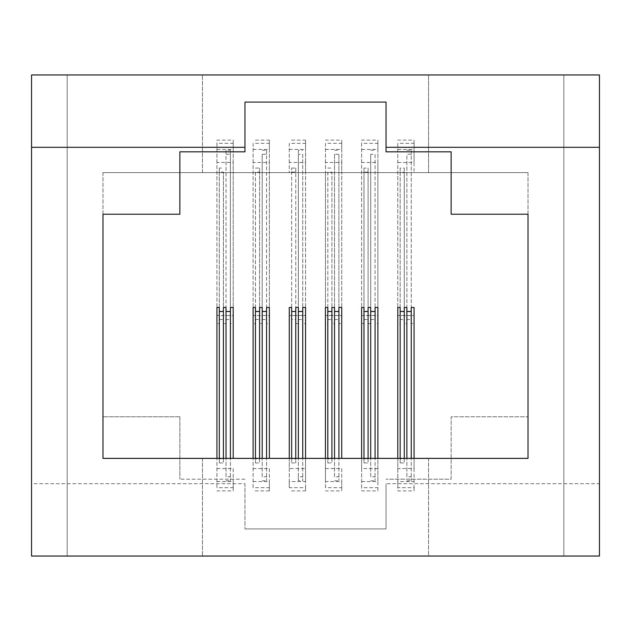 <?xml version="1.0" encoding="UTF-8"?>
<svg xmlns="http://www.w3.org/2000/svg" width="631" height="631" viewBox="0 0 631 631"><rect width="100%" height="100%" fill="white"/><g stroke="black" fill="none" stroke-linecap="round" stroke-linejoin="round"><path stroke-width="0.47" stroke-dasharray="3.15 2.37" d="M291.648 458.926L291.648 462.957L291.648 458.926L295.75 458.926L295.75 458.382L295.75 462.957L295.75 458.926M291.648 462.957L295.75 462.957M305.554 307.463L305.554 315.516L289.274 315.516L289.274 481.563L305.554 481.563L305.554 487.692L289.274 487.692L289.274 481.563M305.554 323.537L305.554 172.618L305.554 315.484L289.274 315.484L289.274 323.537L291.648 323.537L291.648 168.043L291.648 172.074L295.75 172.074L295.75 323.537L298.368 323.537L298.368 154.264L302.738 154.264L302.738 323.537L305.554 323.537L305.554 315.484L305.554 481.563M302.738 476.736L302.738 458.382L302.738 480.759L302.738 476.736L298.368 476.736L298.368 458.382L298.368 480.759L302.738 480.759M291.648 311.485L291.648 307.463M295.75 307.463L295.75 311.485M302.738 307.463L302.738 311.485M253.102 481.563L269.382 481.563L269.382 487.692L253.102 487.692L253.102 458.382L253.102 487.692M361.618 481.563L377.898 481.563L377.898 487.692L361.618 487.692L361.618 458.382L325.446 458.382L325.446 481.563L341.726 481.563L341.726 487.692L325.446 487.692L325.446 481.563M289.274 458.382L289.274 468.541L305.554 468.541L305.554 458.382L202.464 458.382L428.536 458.382L428.536 556.045L202.464 556.045L428.536 556.045L428.536 458.382L414.07 458.382L414.07 487.692L397.79 487.692L397.79 481.563L414.07 481.563M202.464 458.382L202.464 556.045L202.464 458.382M216.93 481.563L233.21 481.563L233.21 487.692L216.93 487.692L216.93 458.382L216.93 487.692M298.368 480.759L298.368 476.736M298.368 311.485L298.368 307.463M289.274 323.537L289.274 307.463M289.274 468.541L289.274 487.692M305.554 468.541L305.554 490.886L289.274 490.886M305.554 487.692L305.554 490.886M377.898 487.692L377.898 490.886L361.618 490.886L361.618 487.692M341.726 307.463L341.726 315.516L325.446 315.516L325.446 487.692M377.898 468.541L377.898 458.382L361.618 458.382L361.618 468.541L377.898 468.541L377.898 490.886M414.07 307.463L414.07 315.516L397.79 315.516L397.79 468.541L414.07 468.541L414.07 458.382L377.898 458.382L377.898 481.563M233.21 487.692L233.21 490.886L216.93 490.886M404.266 458.926L404.266 462.957L404.266 458.926L400.164 458.926L400.164 462.957L404.266 462.957M397.79 458.382L397.79 481.563M411.254 476.736L411.254 458.382L411.254 480.759L411.254 476.736L406.885 476.736L406.885 458.382L406.885 476.736M341.726 487.692L341.726 490.886L325.446 490.886M528.013 458.382L102.987 458.382L102.987 214.217L179.859 214.217L179.859 151.819L244.962 151.819L244.962 102.088L386.038 102.088L386.038 151.819L451.141 151.819L451.141 214.217L528.013 214.217L528.013 458.382M325.446 458.382L305.554 458.382M414.07 487.692L414.07 490.886L397.79 490.886L397.79 487.692M397.79 468.541L397.79 490.886M361.618 468.541L361.618 490.886M253.102 468.541L269.382 468.541L269.382 490.886L253.102 490.886M269.382 468.541L269.382 481.563M269.382 487.692L269.382 490.886M325.446 468.541L341.726 468.541L341.726 490.886M341.726 468.541L341.726 481.563M216.93 468.541L233.21 468.541L233.21 490.886M233.21 468.541L233.21 481.563M223.406 458.926L223.406 462.957L223.406 458.926L219.304 458.926L219.304 462.957L223.406 462.957M230.394 476.736L230.394 458.382L230.394 480.759L230.394 476.736L226.024 476.736L226.024 458.382L226.024 476.736M368.094 458.926L368.094 462.957L368.094 458.926L363.992 458.926L363.992 462.957L368.094 462.957M375.082 476.736L375.082 458.382L375.082 480.759L375.082 476.736L370.712 476.736L370.712 458.382L370.712 476.736M414.07 468.541L414.07 490.886M331.922 458.926L331.922 462.957L331.922 458.926L327.82 458.926L327.82 458.382L327.82 462.957L327.82 458.926M338.91 476.736L338.91 458.382L338.91 480.759L338.91 476.736L334.54 476.736L334.54 458.382L334.54 476.736M244.962 483.701L244.962 528.912L244.962 483.701L31.55 483.701L31.55 74.955L67.178 74.955L31.55 74.955L67.178 74.955L31.55 74.955L31.55 556.045L599.45 556.045L563.822 556.045L599.45 556.045L563.822 556.045L599.45 556.045L599.45 74.955L599.45 556.045L599.45 74.955L599.45 556.045L599.45 74.955L563.822 74.955L599.45 74.955L563.822 74.955L563.822 556.045L563.822 74.955L563.822 556.045L563.822 74.955L599.45 74.955L31.55 74.955L67.178 74.955L31.55 74.955L31.55 556.045L67.178 556.045L31.55 556.045L67.178 556.045L31.55 556.045L31.55 74.955L31.55 556.045L31.55 74.955L31.55 556.045L67.178 556.045L67.178 74.955L67.178 556.045L67.178 74.955L31.55 74.955L67.178 74.955L67.178 556.045L31.55 556.045L31.55 74.955L599.45 74.955L563.822 74.955L599.45 74.955L563.822 74.955L599.45 74.955L599.45 483.701L386.038 483.701L386.038 528.912L386.038 483.701M259.578 458.926L259.578 462.957L259.578 458.926L255.476 458.926L255.476 458.382L255.476 462.957L255.476 458.926M266.566 476.736L266.566 458.382L266.566 480.759L266.566 476.736L262.196 476.736L262.196 458.382L262.196 476.736M404.266 307.463L404.266 311.485M406.885 311.485L406.885 307.463M411.254 307.463L411.254 311.485M397.79 323.537L397.79 172.618L397.79 323.537L400.164 323.537L400.164 172.074L404.266 172.074L404.266 323.537L406.885 323.537L406.885 154.264L411.254 154.264L411.254 323.537L414.07 323.537L414.07 315.484L397.79 315.484L397.79 307.463M400.164 311.485L400.164 307.463M400.164 462.957L400.164 458.926M406.885 480.759L411.254 480.759M414.07 323.537L414.07 458.382M377.898 307.463L377.898 315.516L361.618 315.516L361.618 323.537L361.618 162.459L377.898 162.459L377.898 172.618L341.726 172.618L341.726 315.484L325.446 315.484L325.446 323.537L327.82 323.537L327.82 172.074L331.922 172.074L331.922 323.537L334.54 323.537L334.54 154.264L338.91 154.264L338.91 323.537L341.726 323.537L341.726 315.484L341.726 458.382M269.382 307.463L269.382 458.382M289.274 149.437L305.554 149.437L305.554 143.308L289.274 143.308L289.274 172.618L289.274 162.459L305.554 162.459L305.554 172.618L269.382 172.618L269.382 315.484L253.102 315.484L253.102 323.537L255.476 323.537L255.476 172.074L259.578 172.074L259.578 323.537L262.196 323.537L262.196 154.264L266.566 154.264L266.566 323.537L269.382 323.537L269.382 315.484L253.102 315.516L253.102 458.382M233.21 307.463L233.21 458.382M253.102 323.537L253.102 162.459L269.382 162.459L269.382 172.618L233.21 172.618L233.21 315.484L216.93 315.484L216.93 323.537L219.304 323.537L219.304 172.074L223.406 172.074L223.406 323.537L226.024 323.537L226.024 154.264L230.394 154.264L230.394 323.537L233.21 323.537L233.21 315.484L216.93 315.516L216.93 458.382M361.618 323.537L363.992 323.537L363.992 172.074L368.094 172.074L368.094 323.537L370.712 323.537L370.712 154.264L375.082 154.264L375.082 323.537L377.898 323.537L377.898 315.484L361.618 315.484L361.618 458.382M361.618 149.437L377.898 149.437L377.898 143.308L361.618 143.308L361.618 307.463M253.102 149.437L269.382 149.437L269.382 143.308L253.102 143.308L253.102 307.463M216.93 323.537L216.93 162.459L233.21 162.459L233.21 172.618L202.464 172.618L428.536 172.618L377.898 172.618L377.898 458.382M216.93 149.437L233.21 149.437L233.21 143.308L216.93 143.308L216.93 307.463M325.446 323.537L325.446 162.459L341.726 162.459L341.726 172.618L325.446 172.618L325.446 307.463M223.406 307.463L223.406 311.485M219.304 462.957L219.304 458.926M226.024 311.485L226.024 307.463M230.394 307.463L230.394 311.485M219.304 311.485L219.304 307.463M226.024 480.759L230.394 480.759M375.082 307.463L375.082 311.485M370.712 311.485L370.712 307.463M363.992 462.957L363.992 458.926M368.094 307.463L368.094 311.485M363.992 311.485L363.992 307.463M370.712 480.759L375.082 480.759M334.54 311.485L334.54 307.463M331.922 307.463L331.922 311.485M327.82 311.485L327.82 307.463M338.91 307.463L338.91 311.485M327.82 462.957L331.922 462.957M334.54 480.759L338.91 480.759M255.476 311.485L255.476 307.463M255.476 462.957L259.578 462.957M262.196 311.485L262.196 307.463M259.578 307.463L259.578 311.485M266.566 307.463L266.566 311.485M262.196 480.759L266.566 480.759M291.648 168.043L295.75 168.043L295.75 172.074M291.648 323.537L291.648 172.074M325.446 149.437L341.726 149.437L341.726 143.308L325.446 143.308L325.446 172.618L305.554 172.618L305.554 149.437M295.75 168.043L295.75 319.515L291.648 319.515M295.75 323.537L295.75 319.515M302.738 323.537L302.738 154.264M428.536 172.618L428.536 74.955L202.464 74.955L428.536 74.955L428.536 172.618M202.464 172.618L202.464 74.955L202.464 172.618M397.79 149.437L414.07 149.437L414.07 143.308L397.79 143.308L397.79 172.618L397.79 143.308M298.368 323.537L298.368 150.241L302.738 150.241M298.368 150.241L298.368 154.264M298.368 319.515L302.738 319.515M289.274 162.459L289.274 143.308M305.554 162.459L305.554 140.114L289.274 140.114M305.554 143.308L305.554 140.114M377.898 143.308L377.898 140.114L361.618 140.114L361.618 143.308M325.446 162.459L325.446 143.308M377.898 162.459L377.898 140.114M377.898 323.537L377.898 149.437M253.102 162.459L253.102 143.308M233.21 143.308L233.21 140.114L216.93 140.114L216.93 143.308M397.79 162.459L414.07 162.459L414.07 172.618L414.07 149.437M341.726 143.308L341.726 140.114L325.446 140.114M528.013 172.618L102.987 172.618L528.013 172.618L528.013 416.783L451.141 416.783L451.141 479.181L386.038 479.181L451.141 479.181L451.141 416.783L528.013 416.783L528.013 172.618M414.07 143.308L414.07 140.114L397.79 140.114M361.618 162.459L361.618 140.114M269.382 162.459L269.382 140.114L253.102 140.114M269.382 323.537L269.382 149.437M269.382 143.308L269.382 140.114M341.726 162.459L341.726 140.114M341.726 323.537L341.726 149.437M233.21 162.459L233.21 140.114M233.21 323.537L233.21 149.437M216.93 162.459L216.93 140.114M414.07 162.459L414.07 140.114M31.55 483.701L31.55 556.045L599.45 556.045L563.822 556.045L599.45 556.045L563.822 556.045L563.822 74.955L563.822 556.045L599.45 556.045L31.55 556.045L67.178 556.045L67.178 74.955L67.178 556.045L67.178 74.955L67.178 556.045L31.55 556.045L31.55 74.955L31.55 556.045L31.55 74.955L599.45 74.955L599.45 483.701M404.266 323.537L404.266 319.515L400.164 319.515L400.164 323.537M411.254 323.537L411.254 319.515L406.885 319.515L406.885 323.537M406.885 319.515L406.885 154.264M400.164 319.515L400.164 168.043L404.266 168.043L404.266 172.074M400.164 168.043L400.164 172.074M404.266 168.043L404.266 319.515M406.885 150.241L411.254 150.241L411.254 154.264M411.254 150.241L411.254 319.515M102.987 172.618L102.987 416.783L102.987 172.618M179.859 416.783L102.987 416.783L179.859 416.783L179.859 479.181L179.859 416.783M244.962 479.181L179.859 479.181L244.962 479.181M244.962 528.912L386.038 528.912L244.962 528.912M223.406 323.537L223.406 172.074M219.304 323.537L219.304 168.043L223.406 168.043M219.304 168.043L219.304 172.074M230.394 323.537L230.394 319.515L226.024 319.515L226.024 323.537M219.304 319.515L223.406 319.515M226.024 319.515L226.024 150.241L230.394 150.241L230.394 319.515M230.394 150.241L230.394 154.264M226.024 150.241L226.024 154.264M375.082 323.537L375.082 154.264M370.712 154.264L370.712 323.537M363.992 323.537L363.992 168.043L368.094 168.043L368.094 172.074M363.992 168.043L363.992 172.074M368.094 323.537L368.094 168.043M370.712 319.515L375.082 319.515M363.992 319.515L368.094 319.515M370.712 150.241L375.082 150.241M334.54 154.264L334.54 323.537M331.922 323.537L331.922 172.074M327.82 172.074L327.82 323.537M338.91 323.537L338.91 154.264M334.54 319.515L338.91 319.515M327.82 319.515L331.922 319.515M327.82 168.043L331.922 168.043M334.54 150.241L338.91 150.241M563.822 556.045L563.822 74.955L563.822 556.045M255.476 172.074L255.476 323.537M255.476 168.043L259.578 168.043L259.578 172.074M262.196 154.264L262.196 323.537M259.578 323.537L259.578 168.043M262.196 319.515L266.566 319.515L266.566 323.537M255.476 319.515L259.578 319.515M262.196 150.241L266.566 150.241L266.566 154.264M266.566 150.241L266.566 319.515"/><path stroke-width="0.95" d="M289.274 458.382L289.274 307.463L291.648 307.463L291.648 458.382L291.648 311.485L295.75 311.485L295.75 458.382L295.75 307.463L298.368 307.463L298.368 458.382L298.368 311.485L302.738 311.485L302.738 458.382L302.738 307.463L305.554 307.463L305.554 458.382M397.79 458.382L397.79 307.463L400.164 307.463L400.164 458.382L400.164 311.485L404.266 311.485L404.266 458.382L404.266 307.463L406.885 307.463L406.885 458.382L406.885 311.485L411.254 311.485L411.254 458.382L411.254 307.463L414.07 307.463L414.07 458.382M244.962 147.299L244.962 151.819L179.859 151.819L179.859 214.217L102.987 214.217L102.987 458.382L528.013 458.382L528.013 214.217L451.141 214.217L451.141 151.819L386.038 151.819L386.038 102.088L244.962 102.088L244.962 147.299L31.55 147.299L31.55 556.045L599.45 556.045L599.45 147.299L386.038 147.299M216.93 458.382L216.93 307.463L219.304 307.463L219.304 458.382L219.304 311.485L223.406 311.485L223.406 458.382L223.406 307.463L226.024 307.463L226.024 458.382L226.024 311.485L230.394 311.485L230.394 458.382L230.394 307.463L233.21 307.463L233.21 458.382M361.618 458.382L361.618 307.463L363.992 307.463L363.992 458.382L363.992 311.485L368.094 311.485L368.094 458.382L368.094 307.463L370.712 307.463L370.712 458.382L370.712 311.485L375.082 311.485L375.082 458.382L375.082 307.463L377.898 307.463L377.898 458.382M325.446 458.382L325.446 307.463L327.82 307.463L327.82 458.382L327.82 311.485L331.922 311.485L331.922 458.382L331.922 307.463L334.54 307.463L334.54 458.382L334.54 311.485L338.91 311.485L338.91 458.382L338.91 307.463L341.726 307.463L341.726 458.382M253.102 458.382L253.102 307.463L255.476 307.463L255.476 458.382L255.476 311.485L259.578 311.485L259.578 458.382L259.578 307.463L262.196 307.463L262.196 458.382L262.196 311.485L266.566 311.485L266.566 458.382L266.566 307.463L269.382 307.463L269.382 458.382M31.55 147.299L31.55 74.955L599.45 74.955L599.45 147.299"/></g></svg>
